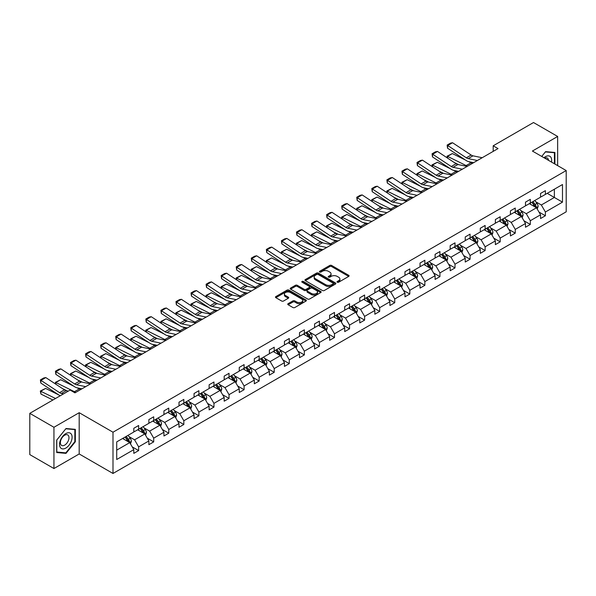 <?xml version="1.0" encoding="UTF-8"?>
<svg xmlns="http://www.w3.org/2000/svg" width="596" height="596" viewBox="0 0 596 596"><rect width="100%" height="100%" fill="white"/><g stroke="black" fill="none" stroke-linecap="round" stroke-linejoin="round"><path stroke-width="0.89" d="M337.306 282.221A0.939 0.544 0 0 0 338.632 282.221L348.705 276.41A1.341 0.775 0 0 0 349.1 275.859A1.341 0.775 0 0 0 348.705 275.315L331.644 265.466A1.341 0.775 0 0 0 329.744 265.466L319.68 271.277A0.939 0.544 0 0 0 319.404 271.664A0.939 0.544 0 0 0 319.68 272.044A0.939 0.544 0 0 0 321.006 272.044L322.309 271.292A4.291 2.473 0 0 1 328.374 271.292L329.797 272.111A4.291 2.473 0 0 1 331.048 273.862A4.291 2.473 0 0 1 329.797 275.613L328.493 276.365A0.939 0.544 0 0 0 328.217 276.753A0.939 0.544 0 0 0 328.493 277.133A0.939 0.544 0 0 0 329.819 277.133L331.123 276.38A4.291 2.473 0 0 1 337.187 276.38L338.61 277.2A4.291 2.473 0 0 1 339.869 278.95A4.291 2.473 0 0 1 338.61 280.701L337.306 281.461A0.939 0.544 0 0 0 337.031 281.841A0.939 0.544 0 0 0 337.306 282.221L337.306 281.461M288.136 303.662A1.341 0.775 0 0 0 287.741 304.213A1.341 0.775 0 0 0 288.136 304.757L292.919 307.521A1.341 0.775 0 0 0 294.819 307.521L306.001 301.062A1.341 0.775 0 0 0 306.396 300.518A1.341 0.775 0 0 0 306.001 299.967L288.941 290.118A1.341 0.775 0 0 0 287.041 290.118L275.859 296.577A1.341 0.775 0 0 0 275.464 297.121A1.341 0.775 0 0 0 275.859 297.672L281.64 301.01A1.341 0.775 0 0 0 283.54 301.01L288.322 298.246A1.341 0.775 0 0 0 288.717 297.695A1.341 0.775 0 0 0 288.322 297.151L285.454 295.497A3.583 2.071 0 0 1 284.404 294.029A3.583 2.071 0 0 1 286.624 292.115A3.583 2.071 0 0 1 290.528 292.569L301.762 299.05A3.583 2.071 0 0 1 302.813 300.518A3.583 2.071 0 0 1 300.6 302.425A3.583 2.071 0 0 1 296.689 301.978L294.819 300.898A1.341 0.775 0 0 0 292.919 300.898L288.136 303.662L288.136 304.757M79.194 412.7L53.945 427.28L29.8 413.341L29.8 454.599L53.945 468.538L79.194 453.958L112.994 473.47L112.994 432.212L79.194 412.7L79.194 453.958M557.655 165.628L557.655 136.462L532.399 151.049L566.2 170.56L112.994 432.212M557.655 136.462L533.509 122.53L493.19 145.804L493.19 151.377M29.8 413.341L70.119 390.067L74.947 392.853L498.025 148.59L493.19 145.804M322.399 290.498A1.341 0.775 0 0 0 324.298 290.498L335.481 284.046A1.341 0.775 0 0 0 335.876 283.495A1.341 0.775 0 0 0 335.481 282.951L318.42 273.095A1.341 0.775 0 0 0 316.521 273.095L305.338 279.554A1.341 0.775 0 0 0 304.943 280.105A1.341 0.775 0 0 0 305.338 280.649L322.399 290.498M302.44 282.43A0.939 0.544 0 0 1 303.394 282.556L303.394 281.446L320.745 291.459A1.341 0.775 0 0 1 321.132 292.003A1.341 0.775 0 0 1 320.745 292.554L309.555 299.013A1.341 0.775 0 0 1 307.663 299.013L290.602 289.157L290.602 288.069A1.341 0.775 0 0 0 290.207 288.613A1.341 0.775 0 0 0 290.602 289.157M290.602 288.069L295.385 285.305A1.341 0.775 0 0 1 297.285 285.305L304.198 289.298A1.341 0.775 0 0 0 306.098 289.298L309.272 287.466A1.341 0.775 0 0 0 309.667 286.914A1.341 0.775 0 0 0 309.272 286.371L302.068 282.213A0.939 0.544 0 0 1 301.792 281.826A0.939 0.544 0 0 1 302.373 281.327A0.939 0.544 0 0 1 303.394 281.446M53.945 427.28L53.945 468.538M116.712 441.889L133.809 432.018L133.809 428.286L138.637 425.499L138.637 429.232L148.873 423.324L148.873 419.584L153.701 416.798L153.701 420.538L163.937 414.622L163.937 410.89L168.765 408.104L168.765 411.836L179.001 405.928L179.001 402.188L183.829 399.402L183.829 403.142L194.065 397.227L194.065 393.494L198.893 390.708L198.893 394.44L209.129 388.532L209.129 384.793L213.957 382.006L213.957 385.746L224.193 379.831L224.193 376.098L229.028 373.312L229.028 377.045L239.264 371.137L239.264 367.397L244.092 364.61L244.092 368.35L254.328 362.435L254.328 358.703L259.156 355.916L259.156 359.649L269.392 353.741L269.392 350.001L274.22 347.215L274.22 350.955L284.456 345.039L284.456 341.307L289.284 338.521L289.284 342.253L299.52 336.345L299.52 332.613L304.347 329.819L304.347 333.559L314.584 327.644L314.584 323.911L319.411 321.125L319.411 324.857L329.648 318.949L329.648 315.217L334.483 312.423L334.483 316.163L344.719 310.255L344.719 306.515L349.547 303.729L349.547 307.462L359.783 301.554L359.783 297.821L364.61 295.027L364.61 298.767L374.847 292.86L374.847 289.12L379.674 286.333L379.674 290.066L389.911 284.158L389.911 280.425L394.738 277.639L394.738 281.372L404.975 275.464L404.975 271.724L409.802 268.938L409.802 272.67L420.038 266.762L420.038 263.03L424.866 260.243L424.866 263.976L435.102 258.068L435.102 254.328L439.937 251.542L439.937 255.282L450.174 249.366L450.174 245.634L455.001 242.848L455.001 246.58L465.238 240.672L465.238 236.932L470.065 234.146L470.065 237.886L480.302 231.971L480.302 228.238L485.129 225.452L485.129 229.184L495.365 223.276L495.365 219.537L500.193 216.75L500.193 220.49L510.429 214.575L510.429 210.842L515.257 208.056L515.257 211.789L525.493 205.881L525.493 202.141L530.321 199.355L530.321 203.094L540.557 197.179L540.557 193.447L545.392 190.66L545.392 194.393L562.482 184.529L562.482 202.141L545.392 212.012L545.392 215.752L540.557 218.538L540.557 214.798L530.321 220.714L530.321 224.446L525.493 227.232L525.493 223.5L515.257 229.408L515.257 233.14L510.429 235.934L510.429 232.194L500.193 238.109L500.193 241.842L495.365 244.628L495.365 240.896L485.129 246.804L485.129 250.536L480.302 253.33L480.302 249.59L470.065 255.498L470.065 259.238L465.238 262.024L465.238 258.291L455.001 264.199L455.001 267.932L450.174 270.726L450.174 266.986L439.937 272.894L439.937 276.633L435.102 279.42L435.102 275.687L424.866 281.595L424.866 285.328L420.038 288.121L420.038 284.381L409.802 290.289L409.802 294.029L404.975 296.815L404.975 293.083L394.738 298.991L394.738 302.723L389.911 305.51L389.911 301.777L379.674 307.685L379.674 311.425L374.847 314.211L374.847 310.479L364.61 316.387L364.61 320.119L359.783 322.905L359.783 319.173L349.547 325.081L349.547 328.821L344.719 331.607L344.719 327.867L334.483 333.782L334.483 337.515L329.648 340.301L329.648 336.569L319.411 342.476L319.411 346.216L314.584 349.003L314.584 345.263L304.347 351.178L304.347 354.911L299.52 357.697L299.52 353.964L289.284 359.872L289.284 363.612L284.456 366.398L284.456 362.659L274.22 368.574L274.22 372.306L269.392 375.093L269.392 371.36L259.156 377.268L259.156 381.008L254.328 383.794L254.328 380.054L244.092 385.97L244.092 389.702L239.264 392.488L239.264 388.756L229.028 394.664L229.028 398.396L224.193 401.19L224.193 397.45L213.957 403.365L213.957 407.098L209.129 409.884L209.129 406.152L198.893 412.06L198.893 415.792L194.065 418.586L194.065 414.846L183.829 420.754L183.829 424.494L179.001 427.28L179.001 423.547L168.765 429.455L168.765 433.188L163.937 435.981L163.937 432.242L153.701 438.149L153.701 441.889L148.873 444.676L148.873 440.943L138.637 446.851L138.637 450.583L133.809 453.377L133.809 449.637L116.712 459.509L116.712 441.889M112.994 473.47L566.2 211.818L566.2 170.56M137.669 429.791L144.813 433.918L134.577 439.826L128.989 436.6M134.577 439.826L138.637 446.851M144.813 433.918L148.873 440.943M133.809 431.124L134.577 431.571L138.637 429.232M152.732 421.089L159.877 425.216L149.641 431.124L144.053 427.898M149.641 431.124L153.701 438.149M159.877 425.216L163.937 432.242M148.873 422.43L149.641 422.877L153.701 420.538M167.796 412.395L174.948 416.522L164.712 422.43L159.117 419.204M164.712 422.43L168.765 429.455M174.948 416.522L179.001 423.547M163.937 413.736L164.712 414.175L168.765 411.836M182.86 403.693L190.012 407.82L179.776 413.736L174.181 410.502M179.776 413.736L183.829 420.754M190.012 407.82L194.065 414.846M179.001 405.034L179.776 405.481L183.829 403.142M197.932 394.999L205.076 399.126L194.84 405.034L189.252 401.808M194.84 405.034L198.893 412.06M205.076 399.126L209.129 406.152M194.065 396.34L194.84 396.78L198.893 394.44M212.995 386.297L220.14 390.425L209.904 396.34L204.316 393.107M209.904 396.34L213.957 403.365M220.14 390.425L224.193 397.45M209.129 387.638L209.904 388.085L213.957 385.746M228.059 377.603L235.204 381.731L224.968 387.638L219.38 384.413M224.968 387.638L229.028 394.664M235.204 381.731L239.264 388.756M224.193 378.944L224.968 379.384L229.028 377.045M243.123 368.909L250.268 373.029L240.032 378.944L234.444 375.711M240.032 378.944L244.092 385.97M250.268 373.029L254.328 380.054M239.264 370.243L240.032 370.69L244.092 368.35M258.187 360.207L265.332 364.335L255.095 370.243L249.508 367.017M255.095 370.243L259.156 377.268M265.332 364.335L269.392 371.36M254.328 361.548L255.095 361.995L259.156 359.649M273.251 351.513L280.403 355.633L270.167 361.548L264.572 358.323M270.167 361.548L274.22 368.574M280.403 355.633L284.456 362.659M269.392 352.847L270.167 353.294L274.22 350.955M288.315 342.812L295.467 346.939L285.231 352.847L279.636 349.621M285.231 352.847L289.284 359.872M295.467 346.939L299.52 353.964M284.456 344.153L285.231 344.6L289.284 342.253M303.386 334.118L310.531 338.237L300.295 344.153L294.707 340.927M300.295 344.153L304.347 351.178M310.531 338.237L314.584 345.263M299.52 335.451L300.295 335.898L304.347 333.559M318.45 325.416L325.595 329.543L315.358 335.451L309.771 332.225M315.358 335.451L319.411 342.476M325.595 329.543L329.648 336.569M314.584 326.757L315.358 327.204L319.411 324.857M333.514 316.722L340.659 320.842L330.422 326.757L324.835 323.531M330.422 326.757L334.483 333.782M340.659 320.842L344.719 327.867M329.648 318.055L330.422 318.502L334.483 316.163M348.578 308.02L355.723 312.148L345.486 318.055L339.899 314.83M345.486 318.055L349.547 325.081M355.723 312.148L359.783 319.173M344.719 309.361L345.486 309.808L349.547 307.462M363.642 299.326L370.786 303.453L360.55 309.361L354.963 306.135M360.55 309.361L364.61 316.387M370.786 303.453L374.847 310.479M359.783 300.66L360.55 301.107L364.61 298.767M378.706 290.625L385.858 294.752L375.622 300.66L370.027 297.434M375.622 300.66L379.674 307.685M385.858 294.752L389.911 301.777M374.847 291.965L375.622 292.413L379.674 290.066M393.777 281.93L400.922 286.058L390.685 291.965L385.09 288.74M390.685 291.965L394.738 298.991M400.922 286.058L404.975 293.083M389.911 283.264L390.685 283.711L394.738 281.372M408.841 273.229L415.986 277.356L405.749 283.264L400.162 280.038M405.749 283.264L409.802 290.289M415.986 277.356L420.038 284.381M404.975 274.57L405.749 275.017L409.802 272.67M423.905 264.535L431.05 268.662L420.813 274.57L415.226 271.344M420.813 274.57L424.866 281.595M431.05 268.662L435.102 275.687M420.038 265.868L420.813 266.315L424.866 263.976M438.969 255.833L446.113 259.96L435.877 265.868L430.29 262.642M435.877 265.868L439.937 272.894M446.113 259.96L450.174 266.986M435.102 257.174L435.877 257.621L439.937 255.282M454.033 247.139L461.177 251.266L450.941 257.174L445.354 253.948M450.941 257.174L455.001 264.199M461.177 251.266L465.238 258.291M450.174 248.472L450.941 248.919L455.001 246.58M469.097 238.437L476.241 242.565L466.005 248.48L460.417 245.247M466.005 248.48L470.065 255.498M476.241 242.565L480.302 249.59M465.238 239.778L466.005 240.225L470.065 237.886M484.161 229.743L491.313 233.87L481.076 239.778L475.481 236.552M481.076 239.778L485.129 246.804M491.313 233.87L495.365 240.896M480.302 231.084L481.076 231.524L485.129 229.184M499.232 221.041L506.377 225.169L496.14 231.084L490.545 227.851M496.14 231.084L500.193 238.109M506.377 225.169L510.429 232.194M495.365 222.382L496.14 222.83L500.193 220.49M514.296 212.347L521.44 216.475L511.204 222.382L505.617 219.157M511.204 222.382L515.257 229.408M521.44 216.475L525.493 223.5M510.429 213.688L511.204 214.128L515.257 211.789M529.36 203.653L536.504 207.773L526.268 213.688L520.68 210.455M526.268 213.688L530.321 220.714M536.504 207.773L540.557 214.798M525.493 204.987L526.268 205.434L530.321 203.094M547.225 193.335L554.369 197.462L541.332 204.987L535.744 201.761M541.332 204.987L545.392 212.012M562.482 202.141L554.369 197.462L554.369 189.208L562.482 184.529M540.557 196.293L541.332 196.74L545.392 194.393M116.712 450.136L129.749 442.612L122.605 438.485M129.749 442.612L133.809 449.637M538.97 212.042L545.392 215.752M523.899 220.736L530.321 224.446M508.835 229.438L515.257 233.14M493.771 238.132L500.193 241.842M478.707 246.833L485.129 250.536M463.643 255.528L470.065 259.238M448.579 264.229L455.001 267.932M433.515 272.923L439.937 276.633M418.444 281.625L424.866 285.328M403.38 290.319L409.802 294.029M388.316 299.021L394.738 302.723M373.252 307.715L379.674 311.425M358.189 316.416L364.61 320.119M343.125 325.111L349.547 328.821M328.061 333.812L334.483 337.515M312.989 342.506L319.411 346.216M297.925 351.2L304.347 354.911M282.862 359.902L289.284 363.612M267.798 368.596L274.22 372.306M252.734 377.298L259.156 381.008M237.67 385.992L244.092 389.702M222.606 394.694L229.028 398.396M207.535 403.388L213.957 407.098M192.471 412.089L198.893 415.792M177.407 420.783L183.829 424.494M162.343 429.485L168.765 433.188M147.279 438.179L153.701 441.889M132.215 446.881L138.637 450.583M554.898 164.034L554.898 152.472L545.586 151.637L541.727 156.428M75.334 441.77L75.334 429.351L66.014 428.517L56.694 440.109L56.694 452.535L66.014 453.362L75.334 441.77L74.85 441.494M337.679 282.355L338.61 281.819A4.291 2.473 0 0 0 339.869 280.068L339.869 278.95M331.048 273.862L331.048 274.98A4.291 2.473 0 0 1 329.797 276.73L328.865 277.267M348.69 276.417L331.644 266.576A1.341 0.775 0 0 0 329.744 266.576L320.052 272.178M335.466 284.054L318.42 274.212A1.341 0.775 0 0 0 316.521 274.212L305.361 280.664M333.112 283.882A0.939 0.544 0 0 0 333.387 283.495A0.939 0.544 0 0 0 333.112 283.115L318.137 274.465A0.939 0.544 0 0 0 316.811 274.465L315.433 275.263A4.291 2.473 0 0 0 314.181 277.013A4.291 2.473 0 0 0 315.433 278.764L325.669 284.672A4.291 2.473 0 0 0 331.741 284.672L333.112 283.882L333.112 284.992A0.939 0.544 0 0 0 333.387 284.612L333.387 283.495M314.181 277.013L314.181 278.123A4.291 2.473 0 0 0 315.433 279.874L315.433 278.764M333.112 284.992L331.741 285.789A4.291 2.473 0 0 1 325.669 285.789L315.433 279.874M290.617 289.172L295.385 286.415L295.385 285.305M309.667 286.914L309.667 288.032A1.341 0.775 0 0 1 309.272 288.576L306.098 290.408A1.341 0.775 0 0 1 304.198 290.408L297.285 286.415A1.341 0.775 0 0 0 295.385 286.415M303.394 282.556L320.723 292.561M311.38 293.441A3.583 2.071 0 0 0 315.291 293.888A3.583 2.071 0 0 0 317.504 291.98A3.583 2.071 0 0 0 316.454 290.513L312.498 288.233A1.341 0.775 0 0 0 310.598 288.233L307.424 290.066A1.341 0.775 0 0 0 307.029 290.61A1.341 0.775 0 0 0 307.424 291.161L311.38 293.441L311.38 294.558A3.583 2.071 0 0 0 315.291 295.005A3.583 2.071 0 0 0 317.504 293.09L317.504 291.98M307.029 290.61L307.029 291.727A1.341 0.775 0 0 0 307.424 292.271L307.424 291.161M311.38 294.558L307.424 292.271M302.813 300.518L302.813 301.628A3.583 2.071 0 0 1 300.6 303.543A3.583 2.071 0 0 1 296.689 303.096L294.819 302.016A1.341 0.775 0 0 0 292.919 302.016L288.151 304.765M284.404 294.029L284.404 295.147A3.583 2.071 0 0 0 285.454 296.607L285.454 295.497M288.322 297.151L288.322 298.246L285.454 296.607M305.986 301.077L288.941 291.235A1.341 0.775 0 0 0 287.041 291.235L275.873 297.68L275.859 296.577M65.031 452.796L66.014 453.362M537.242 209.047L538.128 206.484A3.621 2.086 -120 0 0 536.974 203.4L534.806 200.509M447.313 157.933L447.067 156.197L452.371 153.582L465.483 160.056M468.732 161.665L470.974 162.768A10.244 5.915 60 0 1 472.203 163.498M530.917 204.547L529.978 203.296M452.371 153.582L447.544 156.368L466.139 165.554A10.244 5.915 60 0 1 467.376 166.284M447.067 156.197L447.544 156.368L447.648 158.156M458.741 164.697L454.033 162.373M535.968 207.468L536.169 206.633A3.621 2.086 -120 0 0 535.133 204.458L532.966 201.567M532.064 202.089L534.448 205.277A1.84 1.065 60 0 1 534.783 205.836L536.169 206.633M531.811 202.238L533.979 205.128A3.621 2.086 60 0 1 534.88 206.834M477.374 160.51L468.143 158.618A6.832 3.941 60 0 1 466.318 157.813L447.715 145.521L447.544 148.203L466.139 160.495A10.244 5.915 -120 0 0 468.888 161.702L473.634 162.671M482.209 157.724L472.978 155.832A6.832 3.941 60 0 1 471.145 155.027L452.543 142.735L447.715 145.521L447.134 145.081L450.516 143.129L452.543 142.735M447.544 148.203L447.134 145.081M522.17 217.741L523.065 215.178A3.621 2.086 -120 0 0 521.91 212.094L519.742 209.203M432.249 166.627L432.003 164.898L437.308 162.283L450.412 168.757M453.668 170.367L455.903 171.469A10.244 5.915 60 0 1 457.139 172.199M515.853 213.249L514.907 211.99M437.308 162.283L432.473 165.07L451.075 174.256A10.244 5.915 60 0 1 452.312 174.986M432.003 164.898L432.473 165.07L432.584 166.85M443.677 173.399L438.961 171.067M520.904 216.162L521.105 215.335A3.621 2.086 -120 0 0 520.07 213.159L517.902 210.261M517 210.783L519.384 213.971A1.84 1.065 60 0 1 519.719 214.53L521.105 215.335M516.747 210.932L518.915 213.822A3.621 2.086 60 0 1 519.816 215.536M507.107 226.443L507.993 223.88A3.621 2.086 -120 0 0 506.838 220.796L504.67 217.898M417.185 175.328L416.932 173.592L422.236 170.977L435.348 177.452M438.604 179.061L440.839 180.163A10.244 5.915 60 0 1 442.076 180.893M500.782 221.943L499.843 220.691M422.236 170.977L417.409 173.764L436.011 182.95A10.244 5.915 60 0 1 437.24 183.68M416.932 173.592L417.409 173.764L417.52 175.552M428.613 182.093L423.898 179.769M505.84 224.863L506.041 224.029A3.621 2.086 -120 0 0 505.006 221.854L502.838 218.963M501.929 219.484L504.32 222.666A1.84 1.065 60 0 1 504.656 223.232L506.041 224.029M501.683 219.626L503.851 222.524A3.621 2.086 60 0 1 504.752 224.23M462.31 169.212L453.079 167.312A6.832 3.941 60 0 1 451.254 166.515L432.651 154.222L432.473 156.897L451.075 169.197A10.244 5.915 -120 0 0 453.824 170.396L458.57 171.372M467.137 166.418L457.907 164.526A6.832 3.941 60 0 1 456.082 163.729L437.479 151.436L432.651 154.222L432.07 153.775L435.452 151.824L437.479 151.436M432.473 156.897L432.07 153.775M447.246 177.906L438.015 176.014A6.832 3.941 60 0 1 436.19 175.209L417.587 162.917L417.409 165.599L436.011 177.891A10.244 5.915 -120 0 0 438.76 179.091L443.506 180.066M452.073 175.12L442.843 173.227A6.832 3.941 60 0 1 441.018 172.423L422.415 160.13L417.587 162.917L417.006 162.477L420.381 160.525L422.415 160.13M417.409 165.599L417.006 162.477M551.501 162.075A8.88 5.126 120 0 0 543.962 157.716M548.521 160.354A6.079 3.509 120 0 0 547.284 158.029A6.079 3.509 120 0 0 544.655 158.119M541.749 156.443L545.392 151.913L554.422 152.718L554.422 163.758M553.818 152.375L554.422 152.718M71.259 441.316A8.88 5.126 120 0 0 68.957 432.741A8.88 5.126 120 0 0 60.382 440.34A8.88 5.126 120 0 0 62.684 448.915A8.88 5.126 120 0 0 71.259 441.316M68.398 440.504A6.079 3.509 120 0 0 67.713 434.909A6.079 3.509 120 0 0 60.956 439.833A6.079 3.509 120 0 0 61.641 445.435A6.079 3.509 120 0 0 68.398 440.504M56.791 452.059L56.791 440.019L65.821 428.792L74.85 429.597L74.85 441.636L65.821 452.871L56.694 452.006M74.254 429.254L74.85 429.597M492.043 235.137L492.929 232.574A3.621 2.086 -120 0 0 491.774 229.49L489.607 226.599M402.114 184.022L401.868 182.294L407.172 179.679L420.284 186.153M423.54 187.755L425.775 188.865A10.244 5.915 60 0 1 427.004 189.595M485.718 230.645L484.779 229.385M407.172 179.679L402.345 182.465L420.947 191.651A10.244 5.915 60 0 1 422.177 192.381M401.868 182.294L402.345 182.465L402.456 184.246M413.55 190.795L408.834 188.463M490.776 233.558L490.977 232.731A3.621 2.086 -120 0 0 489.942 230.555L487.774 227.657M486.865 228.179L489.256 231.367A1.84 1.065 60 0 1 489.592 231.926L490.977 232.731M486.612 228.328L488.78 231.218A3.621 2.086 60 0 1 489.688 232.932M432.182 186.608L422.951 184.708A6.832 3.941 60 0 1 421.119 183.911L402.523 171.618L402.345 174.293L420.947 186.585A10.244 5.915 -120 0 0 423.689 187.792L428.442 188.768M437.01 183.814L427.779 181.922A6.832 3.941 60 0 1 425.954 181.124L407.351 168.824L402.523 171.618L401.942 171.171L405.317 169.219L407.351 168.824M402.345 174.293L401.942 171.171M476.979 243.839L477.865 241.276A3.621 2.086 -120 0 0 476.711 238.191L474.543 235.293M387.05 192.724L386.804 190.988L392.108 188.373L405.22 194.847M408.476 196.456L410.711 197.559A10.244 5.915 60 0 1 411.94 198.289M470.654 239.339L469.715 238.087M392.108 188.373L387.281 191.16L405.883 200.345A10.244 5.915 60 0 1 407.113 201.075M386.804 190.988L387.281 191.16L387.385 192.948M398.486 199.489L393.77 197.164M475.712 242.259L475.913 241.425A3.621 2.086 -120 0 0 474.878 239.249L472.71 236.359M471.801 236.88L474.185 240.061A1.84 1.065 60 0 1 474.52 240.628L475.913 241.425M471.548 237.022L473.716 239.92A3.621 2.086 60 0 1 474.617 241.626M417.118 195.302L407.887 193.409A6.832 3.941 60 0 1 406.055 192.605L387.452 180.312L387.281 182.994L405.883 195.287A10.244 5.915 -120 0 0 408.625 196.486L413.371 197.462M421.946 192.515L412.715 190.623A6.832 3.941 60 0 1 410.882 189.819L392.287 177.526L387.452 180.312L386.878 179.873L390.253 177.921L392.287 177.526M387.281 182.994L386.878 179.873M461.915 252.533L462.801 249.97A3.621 2.086 -120 0 0 461.647 246.886L459.479 243.995M371.986 201.418L371.74 199.69L377.045 197.075L390.157 203.549M393.412 205.151L395.647 206.261A10.244 5.915 60 0 1 396.876 206.983M455.59 248.04L454.651 246.781M377.045 197.075L372.217 199.861L390.82 209.047A10.244 5.915 60 0 1 392.049 209.777M371.74 199.69L372.217 199.861L372.321 201.642M383.422 208.19L378.706 205.858M460.648 250.953L460.85 250.126A3.621 2.086 -120 0 0 459.814 247.951L457.646 245.053M456.737 245.574L459.121 248.763A1.84 1.065 60 0 1 459.456 249.322L460.85 250.126M456.484 245.723L458.652 248.614A3.621 2.086 60 0 1 459.553 250.327M402.054 203.996L392.824 202.104A6.832 3.941 60 0 1 390.991 201.306L372.388 189.014L372.217 191.689L390.82 203.981A10.244 5.915 -120 0 0 393.561 205.188L398.307 206.164M406.882 201.21L397.651 199.317A6.832 3.941 60 0 1 395.818 198.513L377.216 186.22L372.388 189.014L371.807 188.567L375.189 186.615L377.216 186.22M372.217 191.689L371.807 188.567M446.851 261.234L447.738 258.671A3.621 2.086 -120 0 0 446.583 255.587L444.415 252.689M356.922 210.12L356.676 208.384L361.981 205.769L375.093 212.243M378.348 213.852L380.583 214.955A10.244 5.915 60 0 1 381.812 215.685M440.526 256.734L439.587 255.483M361.981 205.769L357.153 208.555L375.756 217.741A10.244 5.915 60 0 1 376.985 218.471M356.676 208.384L357.153 208.555L357.257 210.343M368.358 216.884L363.642 214.56M445.577 259.655L445.786 258.82A3.621 2.086 -120 0 0 444.75 256.645L442.582 253.754M441.673 254.276L444.057 257.457A1.84 1.065 60 0 1 444.392 258.023L445.786 258.82M441.42 254.417L443.588 257.316A3.621 2.086 60 0 1 444.489 259.022M386.99 212.697L377.76 210.805A6.832 3.941 60 0 1 375.927 210.001L357.324 197.708L357.153 200.39L375.756 212.683A10.244 5.915 -120 0 0 378.497 213.882L383.243 214.858M391.818 209.911L382.587 208.019A6.832 3.941 60 0 1 380.755 207.214L362.152 194.922L357.324 197.708L356.743 197.269L360.126 195.317L362.152 194.922M357.153 200.39L356.743 197.269M431.787 269.928L432.674 267.366A3.621 2.086 -120 0 0 431.519 264.281L429.351 261.391M341.858 218.814L341.612 217.086L346.917 214.471L360.029 220.945M363.277 222.546L365.519 223.656A10.244 5.915 60 0 1 366.749 224.379M425.462 265.429L424.523 264.177M346.917 214.471L342.089 217.257L360.684 226.443A10.244 5.915 60 0 1 361.921 227.173M341.612 217.086L342.089 217.257L342.193 219.037M353.286 225.586L348.578 223.254M430.513 268.349L430.714 267.522A3.621 2.086 -120 0 0 429.679 265.347L427.511 262.449M426.609 262.97L428.993 266.159A1.84 1.065 60 0 1 429.329 266.717L430.714 267.522M426.356 263.119L428.524 266.01A3.621 2.086 60 0 1 429.425 267.723M371.919 221.392L362.688 219.499A6.832 3.941 60 0 1 360.863 218.702L342.26 206.41L342.089 209.084L360.684 221.377A10.244 5.915 -120 0 0 363.433 222.584L368.179 223.56M376.754 218.605L367.523 216.713A6.832 3.941 60 0 1 365.691 215.908L347.088 203.616L342.26 206.41L341.679 205.963L345.062 204.011L347.088 203.616M342.089 209.084L341.679 205.963M416.716 278.63L417.61 276.06A3.621 2.086 -120 0 0 416.455 272.983L414.287 270.085M326.794 227.516L326.548 225.78L331.853 223.165L344.957 229.639M348.213 231.248L350.448 232.351A10.244 5.915 60 0 1 351.685 233.081M410.398 274.13L409.452 272.879M331.853 223.165L327.018 225.951L345.62 235.137A10.244 5.915 60 0 1 346.857 235.867M326.548 225.78L327.018 225.951L327.13 227.732M338.223 234.28L333.507 231.956M415.449 277.051L415.65 276.216A3.621 2.086 -120 0 0 414.615 274.041L412.447 271.15M411.545 271.672L413.929 274.853A1.84 1.065 60 0 1 414.265 275.419L415.65 276.216M411.292 271.813L413.46 274.711A3.621 2.086 60 0 1 414.362 276.417M356.855 230.093L347.624 228.201A6.832 3.941 60 0 1 345.799 227.396L327.197 215.104L327.018 217.786L345.62 230.078A10.244 5.915 -120 0 0 348.369 231.278L353.115 232.254M361.683 227.307L352.452 225.415A6.832 3.941 60 0 1 350.627 224.61L332.024 212.318L327.197 215.104L326.615 214.664L329.998 212.712L332.024 212.318M327.018 217.786L326.615 214.664M401.652 287.324L402.538 284.761A3.621 2.086 -120 0 0 401.384 281.677L399.216 278.786M311.73 236.21L311.477 234.481L316.781 231.859L329.893 238.34M333.149 239.942L335.384 241.052A10.244 5.915 60 0 1 336.621 241.775M395.327 282.824L394.388 281.573M316.781 231.859L311.954 234.653L330.556 243.839A10.244 5.915 60 0 1 331.786 244.569M311.477 234.481L311.954 234.653L312.066 236.433M323.159 242.974L318.443 240.65M400.385 285.745L400.587 284.918A3.621 2.086 -120 0 0 399.551 282.735L397.383 279.844M396.474 280.366L398.866 283.554A1.84 1.065 60 0 1 399.201 284.113L400.587 284.918M396.228 280.515L398.396 283.405A3.621 2.086 60 0 1 399.298 285.119M386.588 296.026L387.475 293.455A3.621 2.086 -120 0 0 386.32 290.379L384.152 287.481M296.659 244.911L296.413 243.175L301.718 240.56L314.83 247.035M318.085 248.644L320.32 249.746A10.244 5.915 60 0 1 321.549 250.476M380.263 291.526L379.324 290.267M301.718 240.56L296.89 243.347L315.493 252.533A10.244 5.915 60 0 1 316.722 253.263M296.413 243.175L296.89 243.347L297.002 245.127M308.095 251.676L303.379 249.344M385.321 294.446L385.523 293.612A3.621 2.086 -120 0 0 384.487 291.437L382.319 288.538M381.41 289.067L383.802 292.249A1.84 1.065 60 0 1 384.137 292.807L385.523 293.612M381.157 289.209L383.325 292.107A3.621 2.086 60 0 1 384.234 293.813M371.524 304.72L372.411 302.157A3.621 2.086 -120 0 0 371.256 299.073L369.088 296.182M281.595 253.605L281.349 251.877L286.654 249.255L299.766 255.736M303.021 257.338L305.256 258.44A10.244 5.915 60 0 1 306.486 259.171M365.199 300.22L364.26 298.969M286.654 249.255L281.826 252.048L300.429 261.234A10.244 5.915 60 0 1 301.658 261.964M281.349 251.877L281.826 252.048L281.93 253.829M293.031 260.37L288.315 258.046M370.258 303.14L370.459 302.314A3.621 2.086 -120 0 0 369.423 300.131L367.255 297.24M366.346 297.762L368.73 300.95A1.84 1.065 60 0 1 369.066 301.509L370.459 302.314M366.093 297.911L368.261 300.801A3.621 2.086 60 0 1 369.162 302.515M356.46 313.421L357.347 310.851A3.621 2.086 -120 0 0 356.192 307.774L354.024 304.876M266.531 262.3L266.285 260.571L271.59 257.956L284.702 264.43M287.957 266.04L290.192 267.142A10.244 5.915 60 0 1 291.422 267.872M350.135 308.922L349.196 307.663M271.59 257.956L266.762 260.743L285.365 269.928A10.244 5.915 60 0 1 286.594 270.659M266.285 260.571L266.762 260.743L266.866 262.523M277.967 269.072L273.251 266.74M355.194 311.842L355.395 311.008A3.621 2.086 -120 0 0 354.359 308.832L352.191 305.934M351.282 306.463L353.666 309.644A1.84 1.065 60 0 1 354.002 310.203L355.395 311.008M351.029 306.605L353.197 309.503A3.621 2.086 60 0 1 354.099 311.209M341.396 322.116L342.283 319.553A3.621 2.086 -120 0 0 341.128 316.469L338.96 313.578M251.467 271.001L251.221 269.265L256.526 266.65L269.638 273.124M272.894 274.734L275.129 275.836A10.244 5.915 60 0 1 276.358 276.566M335.071 317.616L334.132 316.364M256.526 266.65L251.698 269.444L270.301 278.63A10.244 5.915 60 0 1 271.53 279.353M251.221 269.265L251.698 269.444L251.803 271.225M262.903 277.766L258.187 275.441M340.122 320.536L340.331 319.709A3.621 2.086 -120 0 0 339.295 317.526L337.127 314.636M336.219 315.157L338.603 318.346A1.84 1.065 60 0 1 338.938 318.905L340.331 319.709M335.965 315.306L338.133 318.197A3.621 2.086 60 0 1 339.035 319.91M326.332 330.817L327.219 328.247A3.621 2.086 -120 0 0 326.064 325.17L323.896 322.272M236.403 279.695L236.158 277.967L241.462 275.352L254.574 281.826M257.822 283.435L260.065 284.538A10.244 5.915 60 0 1 261.294 285.268M320.007 326.317L319.069 325.058M241.462 275.352L236.634 278.138L255.23 287.324A10.244 5.915 60 0 1 256.466 288.054M236.158 277.967L236.634 278.138L236.739 279.919M247.832 286.467L243.123 284.136M325.058 329.238L325.26 328.403A3.621 2.086 -120 0 0 324.224 326.228L322.056 323.33M321.155 323.859L323.539 327.04A1.84 1.065 60 0 1 323.874 327.599L325.26 328.403M320.901 324L323.069 326.899A3.621 2.086 60 0 1 323.971 328.605M311.261 339.511L312.155 336.949A3.621 2.086 -120 0 0 311 333.864L308.832 330.974M221.34 288.397L221.094 286.661L226.398 284.046L239.503 290.52M242.758 292.129L244.993 293.232A10.244 5.915 60 0 1 246.23 293.962M304.943 335.012L303.997 333.76M226.398 284.046L221.563 286.84L240.166 296.026A10.244 5.915 60 0 1 241.402 296.748M221.094 286.661L221.563 286.84L221.675 288.62M232.768 295.162L228.052 292.837M309.995 337.932L310.196 337.105A3.621 2.086 -120 0 0 309.16 334.922L306.992 332.032M306.091 332.553L308.475 335.742A1.84 1.065 60 0 1 308.81 336.3L310.196 337.105M305.837 332.702L308.005 335.593A3.621 2.086 60 0 1 308.907 337.306M296.197 348.213L297.084 345.643A3.621 2.086 -120 0 0 295.929 342.566L293.761 339.668M206.276 297.091L206.022 295.363L211.327 292.748L224.439 299.222M227.694 300.831L229.929 301.934A10.244 5.915 60 0 1 231.166 302.664M289.872 343.713L288.933 342.454M211.327 292.748L206.499 295.534L225.102 304.72A10.244 5.915 60 0 1 226.331 305.45M206.022 295.363L206.499 295.534L206.611 297.315M217.704 303.863L212.988 301.531M294.931 346.634L295.132 345.799A3.621 2.086 -120 0 0 294.096 343.624L291.928 340.726M291.019 341.255L293.411 344.436A1.84 1.065 60 0 1 293.746 344.995L295.132 345.799M290.774 341.396L292.941 344.294A3.621 2.086 60 0 1 293.843 346M281.133 356.907L282.02 354.344A3.621 2.086 -120 0 0 280.865 351.26L278.697 348.369M191.204 305.793L190.958 304.057L196.263 301.442L209.375 307.916M212.63 309.525L214.865 310.628A10.244 5.915 60 0 1 216.095 311.358M274.808 352.407L273.869 351.156M196.263 301.442L191.435 304.228L210.038 313.421A10.244 5.915 60 0 1 211.267 314.144M190.958 304.057L191.435 304.228L191.547 306.016M202.64 312.557L197.924 310.233M279.867 355.328L280.068 354.493A3.621 2.086 -120 0 0 279.032 352.318L276.864 349.427M275.955 349.949L278.347 353.137A1.84 1.065 60 0 1 278.682 353.696L280.068 354.493M275.702 350.098L277.87 352.988A3.621 2.086 60 0 1 278.772 354.695M266.069 365.609L266.956 363.038A3.621 2.086 -120 0 0 265.801 359.962L263.633 357.064M176.14 314.487L175.894 312.758L181.199 310.144L194.311 316.618M197.567 318.227L199.802 319.329A10.244 5.915 60 0 1 201.031 320.059M259.744 361.109L258.806 359.85M181.199 310.144L176.371 312.93L194.974 322.116A10.244 5.915 60 0 1 196.203 322.846M175.894 312.758L176.371 312.93L176.476 314.71M187.576 321.259L182.86 318.927M264.803 364.022L265.004 363.195A3.621 2.086 -120 0 0 263.968 361.02L261.8 358.121M260.892 358.65L263.276 361.832A1.84 1.065 60 0 1 263.611 362.39L265.004 363.195M260.638 358.792L262.806 361.69A3.621 2.086 60 0 1 263.708 363.396M341.791 238.787L332.561 236.895A6.832 3.941 60 0 1 330.735 236.098L312.133 223.798L311.954 226.48L330.556 238.773A10.244 5.915 -120 0 0 333.306 239.979L338.051 240.948M346.619 236.001L337.388 234.109A6.832 3.941 60 0 1 335.563 233.304L316.96 221.012L312.133 223.798L311.552 223.358L314.926 221.407L316.96 221.012M311.954 226.48L311.552 223.358M326.727 247.489L317.497 245.597A6.832 3.941 60 0 1 315.664 244.792L297.069 232.5L296.89 235.182L315.493 247.474A10.244 5.915 -120 0 0 318.234 248.674L322.98 249.65M331.555 244.703L322.324 242.81A6.832 3.941 60 0 1 320.499 242.006L301.896 229.713L297.069 232.5L296.488 232.06L299.863 230.108L301.896 229.713M296.89 235.182L296.488 232.06M311.663 256.183L302.433 254.291A6.832 3.941 60 0 1 300.6 253.494L281.997 241.194L281.826 243.876L300.429 256.168A10.244 5.915 -120 0 0 303.17 257.375L307.916 258.344M316.491 253.397L307.26 251.505A6.832 3.941 60 0 1 305.428 250.7L286.825 238.407L281.997 241.194L281.424 240.754L284.799 238.802L286.825 238.407M281.826 243.876L281.424 240.754M296.599 264.885L287.369 262.992A6.832 3.941 60 0 1 285.536 262.188L266.933 249.895L266.762 252.577L285.365 264.87A10.244 5.915 -120 0 0 288.106 266.069L292.852 267.045M301.427 262.098L292.196 260.199A6.832 3.941 60 0 1 290.364 259.402L271.761 247.109L266.933 249.895L266.352 249.456L269.735 247.504L271.761 247.109M266.762 252.577L266.352 249.456M281.535 273.579L272.305 271.687A6.832 3.941 60 0 1 270.472 270.882L251.87 258.59L251.698 261.272L270.301 273.564A10.244 5.915 -120 0 0 273.043 274.771L277.788 275.739M286.363 270.793L277.133 268.9A6.832 3.941 60 0 1 275.3 268.096L256.697 255.803L251.87 258.59L251.288 258.15L254.671 256.198L256.697 255.803M251.698 261.272L251.288 258.15M266.464 282.28L257.234 280.388A6.832 3.941 60 0 1 255.408 279.584L236.806 267.291L236.634 269.973L255.23 282.266A10.244 5.915 -120 0 0 257.979 283.465L262.724 284.441M271.299 279.494L262.069 277.594A6.832 3.941 60 0 1 260.236 276.797L241.633 264.505L236.806 267.291L236.225 266.852L239.607 264.9L241.633 264.505M236.634 269.973L236.225 266.852M251.4 290.975L242.17 289.082A6.832 3.941 60 0 1 240.344 288.278L221.742 275.985L221.563 278.667L240.166 290.96A10.244 5.915 -120 0 0 242.915 292.167L247.66 293.135M256.228 288.188L246.997 286.296A6.832 3.941 60 0 1 245.172 285.491L226.569 273.199L221.742 275.985L221.161 275.546L224.543 273.594L226.569 273.199M221.563 278.667L221.161 275.546M236.336 299.676L227.106 297.784A6.832 3.941 60 0 1 225.281 296.979L206.678 284.687L206.499 287.369L225.102 299.661A10.244 5.915 -120 0 0 227.851 300.861L232.596 301.837M241.164 296.882L231.933 294.99A6.832 3.941 60 0 1 230.108 294.193L211.505 281.901L206.678 284.687L206.097 284.247L209.472 282.295L211.505 281.901M206.499 287.369L206.097 284.247M221.272 308.37L212.042 306.478A6.832 3.941 60 0 1 210.209 305.673L191.614 293.381L191.435 296.063L210.038 308.356A10.244 5.915 -120 0 0 212.779 309.562L217.525 310.531M226.1 305.584L216.87 303.692A6.832 3.941 60 0 1 215.044 302.887L196.442 290.595L191.614 293.381L191.033 292.941L194.408 290.99L196.442 290.595M191.435 296.063L191.033 292.941M206.209 317.072L196.978 315.18A6.832 3.941 60 0 1 195.145 314.375L176.543 302.083L176.371 304.757L194.974 317.057A10.244 5.915 -120 0 0 197.716 318.257L202.461 319.233M211.036 314.278L201.806 312.386A6.832 3.941 60 0 1 199.973 311.589L181.37 299.296L176.543 302.083L175.962 301.636L179.344 299.691L181.37 299.296M176.371 304.757L175.962 301.636M251.005 374.303L251.892 371.74A3.621 2.086 -120 0 0 250.737 368.656L248.569 365.765M161.076 323.188L160.831 321.453L166.135 318.838L179.247 325.312M182.503 326.921L184.738 328.024A10.244 5.915 60 0 1 185.967 328.754M244.68 369.803L243.742 368.551M166.135 318.838L161.307 321.624L179.91 330.81A10.244 5.915 60 0 1 181.139 331.54M160.831 321.453L161.307 321.624L161.412 323.412M172.512 329.953L167.796 327.629M249.739 372.724L249.94 371.889A3.621 2.086 -120 0 0 248.905 369.714L246.737 366.823M245.828 367.345L248.212 370.533A1.84 1.065 60 0 1 248.547 371.092L249.94 371.889M245.574 367.494L247.742 370.384A3.621 2.086 60 0 1 248.644 372.09M191.145 325.766L181.914 323.874A6.832 3.941 60 0 1 180.081 323.069L161.479 310.777L161.307 313.459L179.91 325.751A10.244 5.915 -120 0 0 182.652 326.958L187.397 327.927M195.972 322.98L186.742 321.088A6.832 3.941 60 0 1 184.909 320.283L166.306 307.99L161.479 310.777L160.898 310.337L164.28 308.385L166.306 307.99M161.307 313.459L160.898 310.337M235.941 382.997L236.828 380.434A3.621 2.086 -120 0 0 235.673 377.357L233.505 374.459M146.013 331.883L145.767 330.154L151.071 327.539L164.183 334.013M167.439 335.623L169.674 336.725A10.244 5.915 60 0 1 170.903 337.455M229.616 378.505L228.678 377.246M151.071 327.539L146.244 330.326L164.846 339.511A10.244 5.915 60 0 1 166.075 340.241M145.767 330.154L146.244 330.326L146.348 332.106M157.448 338.655L152.732 336.323M234.668 381.418L234.876 380.591A3.621 2.086 -120 0 0 233.841 378.415L231.673 375.517M230.764 376.039L233.148 379.227A1.84 1.065 60 0 1 233.483 379.786L234.876 380.591M230.51 376.188L232.678 379.086A3.621 2.086 60 0 1 233.58 380.792M176.081 334.468L166.85 332.568A6.832 3.941 60 0 1 165.018 331.771L146.415 319.478L146.244 322.153L164.846 334.453A10.244 5.915 -120 0 0 167.588 335.652L172.333 336.628M180.908 331.674L171.678 329.782A6.832 3.941 60 0 1 169.845 328.985L151.242 316.692L146.415 319.478L145.834 319.031L149.216 317.079L151.242 316.692M146.244 322.153L145.834 319.031M220.878 391.699L221.764 389.136A3.621 2.086 -120 0 0 220.609 386.052L218.441 383.153M130.949 340.584L130.703 338.848L136.007 336.233L149.119 342.707M152.367 344.317L154.61 345.419A10.244 5.915 60 0 1 155.839 346.149M214.553 387.199L213.614 385.947M136.007 336.233L131.18 339.02L149.775 348.206A10.244 5.915 60 0 1 151.011 348.936M130.703 338.848L131.18 339.02L131.284 340.808M142.377 347.349L137.669 345.024M219.604 390.119L219.805 389.285A3.621 2.086 -120 0 0 218.769 387.109L216.601 384.219M215.7 384.74L218.084 387.922A1.84 1.065 60 0 1 218.419 388.488L219.805 389.285M215.447 384.882L217.615 387.78A3.621 2.086 60 0 1 218.516 389.486M161.009 343.162L151.779 341.27A6.832 3.941 60 0 1 149.954 340.465L131.351 328.173L131.18 330.855L149.775 343.147A10.244 5.915 -120 0 0 152.524 344.346L157.269 345.322M165.837 340.376L156.614 338.483A6.832 3.941 60 0 1 154.781 337.679L136.179 325.386L131.351 328.173L130.77 327.733L134.152 325.781L136.179 325.386M131.18 330.855L130.77 327.733M205.806 400.393L206.7 397.83A3.621 2.086 -120 0 0 205.545 394.746L203.378 391.855M115.885 349.278L115.639 347.55L120.943 344.935L134.048 351.409M137.304 353.011L139.538 354.121A10.244 5.915 60 0 1 140.775 354.851M199.489 395.9L198.542 394.641M120.943 344.935L116.108 347.721L134.711 356.907A10.244 5.915 60 0 1 135.948 357.637M115.639 347.55L116.108 347.721L116.22 349.502M127.313 356.05L122.597 353.719M204.54 398.813L204.741 397.986A3.621 2.086 -120 0 0 203.705 395.811L201.537 392.913M200.636 393.435L203.02 396.623A1.84 1.065 60 0 1 203.355 397.182L204.741 397.986M200.383 393.583L202.551 396.474A3.621 2.086 60 0 1 203.452 398.188M145.946 351.863L136.715 349.964A6.832 3.941 60 0 1 134.89 349.167L116.287 336.874L116.108 339.549L134.711 351.841A10.244 5.915 -120 0 0 137.46 353.048L142.206 354.024M150.773 349.07L141.543 347.177A6.832 3.941 60 0 1 139.717 346.38L121.115 334.08L116.287 336.874L115.706 336.427L119.088 334.475L121.115 334.08M116.108 339.549L115.706 336.427M190.742 409.094L191.629 406.532A3.621 2.086 -120 0 0 190.474 403.447L188.306 400.549M100.821 357.98L100.568 356.244L105.872 353.629L118.984 360.103M122.24 361.712L124.475 362.815A10.244 5.915 60 0 1 125.711 363.545M184.417 404.595L183.479 403.343M105.872 353.629L101.044 356.415L119.647 365.601A10.244 5.915 60 0 1 120.876 366.331M100.568 356.244L101.044 356.415L101.156 358.203M112.249 364.745L107.533 362.42M189.476 407.515L189.677 406.681A3.621 2.086 -120 0 0 188.641 404.505L186.474 401.615M185.565 402.136L187.956 405.317A1.84 1.065 60 0 1 188.291 405.883L189.677 406.681M185.319 402.278L187.487 405.176A3.621 2.086 60 0 1 188.388 406.882M130.882 360.558L121.651 358.665A6.832 3.941 60 0 1 119.826 357.861L101.223 345.568L101.044 348.25L119.647 360.543A10.244 5.915 -120 0 0 122.396 361.742L127.142 362.718M135.709 357.771L126.479 355.879A6.832 3.941 60 0 1 124.653 355.074L106.051 342.782L101.223 345.568L100.642 345.129L104.017 343.177L106.051 342.782M101.044 348.25L100.642 345.129M175.678 417.789L176.565 415.226A3.621 2.086 -120 0 0 175.41 412.141L173.242 409.251M85.749 366.674L85.504 364.946L90.808 362.331L103.92 368.805M107.176 370.407L109.411 371.517A10.244 5.915 60 0 1 110.64 372.239M169.353 413.296L168.415 412.037M90.808 362.331L85.98 365.117L104.583 374.303A10.244 5.915 60 0 1 105.812 375.033M85.504 364.946L85.98 365.117L86.092 366.898M97.185 373.446L92.469 371.114M174.412 416.209L174.613 415.382A3.621 2.086 -120 0 0 173.578 413.207L171.41 410.309M170.501 410.83L172.892 414.019A1.84 1.065 60 0 1 173.227 414.578L174.613 415.382M170.247 410.979L172.415 413.87A3.621 2.086 60 0 1 173.317 415.583M115.818 369.252L106.587 367.36A6.832 3.941 60 0 1 104.754 366.562L86.152 354.27L85.98 356.944L104.583 369.237A10.244 5.915 -120 0 0 107.325 370.444L112.07 371.42M120.645 366.465L111.415 364.573A6.832 3.941 60 0 1 109.582 363.776L90.987 351.476L86.152 354.27L85.578 353.823L88.953 351.871L90.987 351.476M85.98 356.944L85.578 353.823M160.615 426.49L161.501 423.927A3.621 2.086 -120 0 0 160.346 420.843L158.178 417.945M70.686 375.376L70.44 373.64L75.744 371.025L88.856 377.499M92.112 379.108L94.347 380.211A10.244 5.915 60 0 1 95.576 380.941M154.29 421.99L153.351 420.739M75.744 371.025L70.917 373.811L89.519 382.997A10.244 5.915 60 0 1 90.748 383.727M70.44 373.64L70.917 373.811L71.021 375.599M82.121 382.14L77.406 379.816M159.348 424.911L159.549 424.076A3.621 2.086 -120 0 0 158.514 421.901L156.346 419.01M155.437 419.532L157.821 422.713A1.84 1.065 60 0 1 158.156 423.279L159.549 424.076M155.184 419.673L157.351 422.571A3.621 2.086 60 0 1 158.253 424.277M100.754 377.953L91.523 376.061A6.832 3.941 60 0 1 89.691 375.257L71.088 362.964L70.917 365.646L89.519 377.939A10.244 5.915 -120 0 0 92.261 379.138L97.006 380.114M105.581 375.167L96.351 373.275A6.832 3.941 60 0 1 94.518 372.47L75.916 360.178L71.088 362.964L70.507 362.524L73.889 360.573L75.916 360.178M70.917 365.646L70.507 362.524M145.551 435.184L146.437 432.622A3.621 2.086 -120 0 0 145.282 429.537L143.114 426.647M55.622 384.07L55.376 382.341L60.68 379.726L73.792 386.201M77.048 387.802L79.283 388.912A10.244 5.915 60 0 1 80.512 389.635M139.226 430.692L138.287 429.433M60.68 379.726L55.853 382.513L74.455 391.699A10.244 5.915 60 0 1 75.685 392.429M55.376 382.341L55.853 382.513L55.957 384.293M67.057 390.842L62.342 388.51M144.284 433.605L144.485 432.778A3.621 2.086 -120 0 0 143.45 430.603L141.282 427.704M140.373 428.226L142.757 431.415A1.84 1.065 60 0 1 143.092 431.973L144.485 432.778M140.12 428.375L142.288 431.266A3.621 2.086 60 0 1 143.189 432.979M85.69 386.648L76.459 384.755A6.832 3.941 60 0 1 74.627 383.958L56.024 371.666L55.853 374.34L74.455 386.633A10.244 5.915 -120 0 0 77.197 387.84L81.943 388.815M90.517 383.861L81.287 381.969A6.832 3.941 60 0 1 79.454 381.164L60.852 368.872L56.024 371.666L55.443 371.219L58.825 369.267L60.852 368.872M55.853 374.34L55.443 371.219M130.487 443.886L131.373 441.316A3.621 2.086 -120 0 0 130.219 438.239L128.051 435.341M45.616 388.421L40.789 391.207L40.96 394.09L40.312 391.036L45.616 388.421L58.728 394.895M124.162 439.386L123.223 438.135M40.312 391.036L55.525 398.486M52.917 399.998L40.96 394.09M129.213 442.307L129.421 441.472A3.621 2.086 -120 0 0 128.386 439.297L126.218 436.406M125.309 436.928L127.693 440.109A1.84 1.065 60 0 1 128.028 440.675L129.421 441.472M125.056 437.069L127.224 439.967A3.621 2.086 60 0 1 128.125 441.673M63.496 393.889L61.395 393.457A6.832 3.941 60 0 1 59.563 392.652L40.96 380.36L40.789 383.042L59.391 395.334A10.244 5.915 -120 0 0 60.174 395.804M68.324 391.103L66.223 390.671A6.832 3.941 60 0 1 64.39 389.866L45.788 377.573L40.96 380.36L40.379 379.92L43.761 377.968L45.788 377.573M75.454 392.563L73.889 392.243M40.789 383.042L40.379 379.92M338.61 281.819L338.61 280.701M328.493 277.133L328.493 276.365M329.797 276.73L329.797 275.613M319.68 272.044L319.68 271.277M329.744 266.576L329.744 265.466M331.644 266.576L331.644 265.466M348.705 276.41L348.705 275.315M305.338 280.649L305.338 279.554M316.521 274.212L316.521 273.095M318.42 274.212L318.42 273.095M335.481 284.046L335.481 282.951M325.669 285.789L325.669 284.672M331.741 285.789L331.741 284.672M297.285 286.415L297.285 285.305M304.198 290.408L304.198 289.298M306.098 290.408L306.098 289.298M309.272 288.576L309.272 287.466M320.745 292.554L320.745 291.459M292.919 302.016L292.919 300.898M294.819 302.016L294.819 300.898M296.689 303.096L296.689 301.978M287.041 291.235L287.041 290.118M288.941 291.235L288.941 290.118M306.001 301.062L306.001 299.967M536.244 207.624L538.106 206.551M535.133 204.458L536.974 203.4M532.951 205.724L533.979 205.128M470.974 162.768L466.139 165.554M468.143 158.618L472.978 155.832M466.318 157.813L471.145 155.027M521.18 216.326L523.035 215.253M520.07 213.159L521.91 212.094M517.887 214.418L518.915 213.822M455.903 171.469L451.075 174.256M506.116 225.02L507.971 223.947M505.006 221.854L506.838 220.796M502.815 223.12L503.851 222.524M440.839 180.163L436.011 182.95M453.079 167.312L457.907 164.526M451.254 166.515L456.082 163.729M438.015 176.014L442.843 173.227M436.19 175.209L441.018 172.423M491.052 233.721L492.907 232.641M489.942 230.555L491.774 229.49M487.752 231.814L488.78 231.218M425.775 188.865L420.947 191.651M422.951 184.708L427.779 181.922M421.119 183.911L425.954 181.124M475.981 242.416L477.843 241.343M474.878 239.249L476.711 238.191M472.688 240.516L473.716 239.92M410.711 197.559L405.883 200.345M407.887 193.409L412.715 190.623M406.055 192.605L410.882 189.819M460.917 251.117L462.779 250.037M459.814 247.951L461.647 246.886M457.624 249.21L458.652 248.614M395.647 206.261L390.82 209.047M392.824 202.104L397.651 199.317M390.991 201.306L395.818 198.513M445.853 259.811L447.715 258.738M444.75 256.645L446.583 255.587M442.56 257.912L443.588 257.316M380.583 214.955L375.756 217.741M377.76 210.805L382.587 208.019M375.927 210.001L380.755 207.214M430.789 268.505L432.651 267.433M429.679 265.347L431.519 264.281M427.496 266.606L428.524 266.01M365.519 223.656L360.684 226.443M362.688 219.499L367.523 216.713M360.863 218.702L365.691 215.908M415.725 277.207L417.58 276.134M414.615 274.041L416.455 272.983M412.432 275.307L413.46 274.711M350.448 232.351L345.62 235.137M347.624 228.201L352.452 225.415M345.799 227.396L350.627 224.61M400.661 285.901L402.516 284.828M399.551 282.735L401.384 281.677M397.361 284.001L398.396 283.405M335.384 241.052L330.556 243.839M385.597 294.603L387.452 293.53M384.487 291.437L386.32 290.379M382.297 292.703L383.325 292.107M320.32 249.746L315.493 252.533M370.526 303.297L372.388 302.224M369.423 300.131L371.256 299.073M367.233 301.397L368.261 300.801M305.256 258.44L300.429 261.234M355.462 311.999L357.324 310.926M354.359 308.832L356.192 307.774M352.169 310.091L353.197 309.503M290.192 267.142L285.365 269.928M340.398 320.693L342.26 319.62M339.295 317.526L341.128 316.469M337.105 318.793L338.133 318.197M275.129 275.836L270.301 278.63M325.334 329.394L327.197 328.322M324.224 326.228L326.064 325.17M322.041 327.487L323.069 326.899M260.065 284.538L255.23 287.324M310.27 338.088L312.125 337.016M309.16 334.922L311 333.864M306.977 336.189L308.005 335.593M244.993 293.232L240.166 296.026M295.206 346.79L297.061 345.717M294.096 343.624L295.929 342.566M291.906 344.883L292.941 344.294M229.929 301.934L225.102 304.72M280.142 355.484L281.997 354.411M279.032 352.318L280.865 351.26M276.842 353.584L277.87 352.988M214.865 310.628L210.038 313.421M265.071 364.186L266.933 363.113M263.968 361.02L265.801 359.962M261.778 362.279L262.806 361.69M199.802 319.329L194.974 322.116M332.561 236.895L337.388 234.109M330.735 236.098L335.563 233.304M317.497 245.597L322.324 242.81M315.664 244.792L320.499 242.006M302.433 254.291L307.26 251.505M300.6 253.494L305.428 250.7M287.369 262.992L292.196 260.199M285.536 262.188L290.364 259.402M272.305 271.687L277.133 268.9M270.472 270.882L275.3 268.096M257.234 280.388L262.069 277.594M255.408 279.584L260.236 276.797M242.17 289.082L246.997 286.296M240.344 288.278L245.172 285.491M227.106 297.784L231.933 294.99M225.281 296.979L230.108 294.193M212.042 306.478L216.87 303.692M210.209 305.673L215.044 302.887M196.978 315.18L201.806 312.386M195.145 314.375L199.973 311.589M250.007 372.88L251.87 371.807M248.905 369.714L250.737 368.656M246.714 370.98L247.742 370.384M184.738 328.024L179.91 330.81M181.914 323.874L186.742 321.088M180.081 323.069L184.909 320.283M234.943 381.582L236.806 380.509M233.841 378.415L235.673 377.357M231.65 379.674L232.678 379.086M169.674 336.725L164.846 339.511M166.85 332.568L171.678 329.782M165.018 331.771L169.845 328.985M219.879 390.276L221.742 389.203M218.769 387.109L220.609 386.052M216.586 388.376L217.615 387.78M154.61 345.419L149.775 348.206M151.779 341.27L156.614 338.483M149.954 340.465L154.781 337.679M204.815 398.977L206.67 397.905M203.705 395.811L205.545 394.746M201.523 397.07L202.551 396.474M139.538 354.121L134.711 356.907M136.715 349.964L141.543 347.177M134.89 349.167L139.717 346.38M189.751 407.671L191.607 406.599M188.641 404.505L190.474 403.447M186.451 405.772L187.487 405.176M124.475 362.815L119.647 365.601M121.651 358.665L126.479 355.879M119.826 357.861L124.653 355.074M174.688 416.373L176.543 415.293M173.578 413.207L175.41 412.141M171.387 414.466L172.415 413.87M109.411 371.517L104.583 374.303M106.587 367.36L111.415 364.573M104.754 366.562L109.582 363.776M159.616 425.067L161.479 423.994M158.514 421.901L160.346 420.843M156.323 423.167L157.351 422.571M94.347 380.211L89.519 382.997M91.523 376.061L96.351 373.275M89.691 375.257L94.518 372.47M144.552 433.761L146.415 432.689M143.45 430.603L145.282 429.537M141.259 431.862L142.288 431.266M79.283 388.912L74.455 391.699M76.459 384.755L81.287 381.969M74.627 383.958L79.454 381.164M129.488 442.463L131.351 441.39M128.386 439.297L130.219 438.239M126.196 440.563L127.224 439.967M61.395 393.457L66.223 390.671M59.563 392.652L64.39 389.866"/></g></svg>
